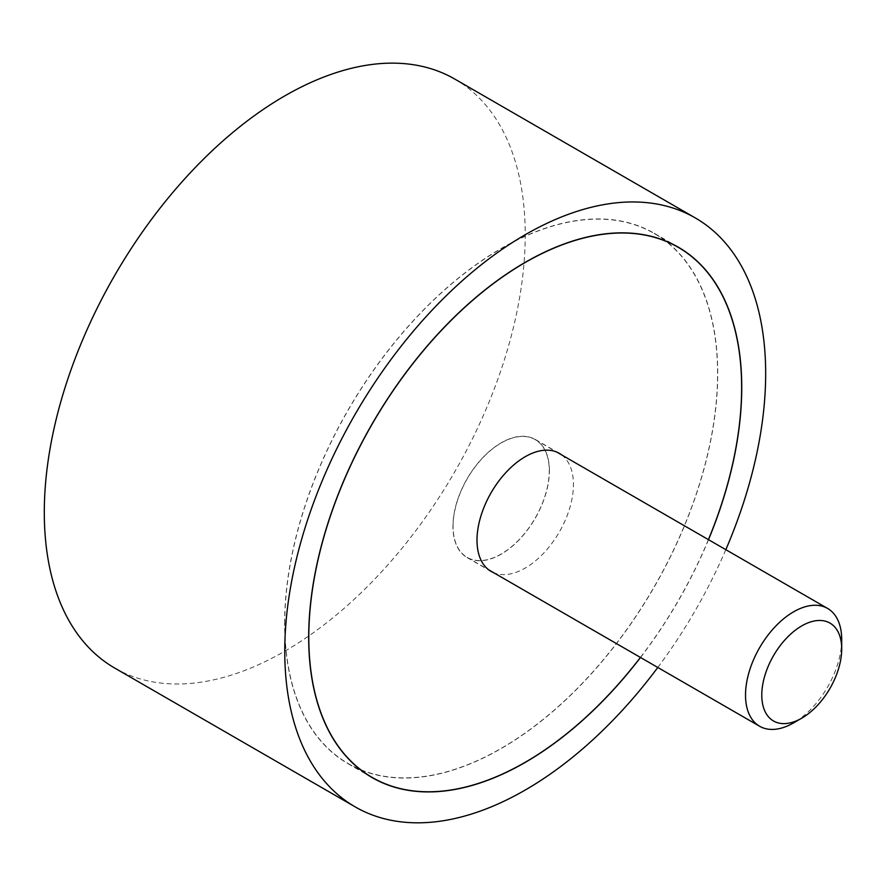 <?xml version="1.0" encoding="UTF-8"?>
<svg xmlns="http://www.w3.org/2000/svg" width="886" height="886" viewBox="0 0 886 886"><rect width="100%" height="100%" fill="white"/><g stroke="black" fill="none" stroke-linecap="round" stroke-linejoin="round"><path stroke-width="0.66" stroke-dasharray="4.43 3.32" d="M454.784 79.064A340.058 196.338 -60 0 1 525.221 234.735A340.058 196.338 -60 0 1 376.783 576.952A340.058 196.338 -60 0 1 114.726 668.066M284.639 623.522A306.224 176.801 -60 0 1 418.303 315.35A306.224 176.801 -60 0 1 654.278 233.306A306.224 176.801 -60 0 1 717.704 373.493A306.224 176.801 -60 0 1 584.029 681.666A306.224 176.801 -60 0 1 348.065 763.699A306.224 176.801 -60 0 1 284.639 623.522M708.512 539.685A306.224 176.801 -60 0 1 640.5 657.478M657.811 667.468A340.058 196.338 120 0 0 725.822 549.674M284.76 623.456A306.058 176.702 -60 0 1 418.347 315.449A306.058 176.702 -60 0 1 654.2 233.461A306.058 176.702 -60 0 1 717.582 373.56A306.058 176.702 -60 0 1 583.985 681.567A306.058 176.702 -60 0 1 348.143 763.555A306.058 176.702 -60 0 1 284.76 623.456M561.624 454.883A68.178 39.361 -60 0 1 573.43 484.553A68.178 39.361 -60 0 1 545.222 551.48A68.178 39.361 -60 0 1 493.613 572.677M549.386 470.676A68.178 39.361 120 0 0 535.266 439.456A68.178 39.361 120 0 0 482.715 457.73A68.178 39.361 120 0 0 452.956 526.339A68.178 39.361 120 0 0 467.077 557.549A68.178 39.361 120 0 0 519.617 539.286A68.178 39.361 120 0 0 549.386 470.676M640.412 657.434A306.058 176.702 120 0 0 708.423 539.629M453.078 526.273A68.012 39.272 -60 0 1 482.77 457.829A68.012 39.272 -60 0 1 535.177 439.611A68.012 39.272 -60 0 1 549.265 470.743A68.012 39.272 -60 0 1 519.573 539.186A68.012 39.272 -60 0 1 467.166 557.405A68.012 39.272 -60 0 1 453.078 526.273M841.7 639.581A68.012 39.272 -60 0 1 793.612 722.876M654.278 233.306L678.322 247.194M348.065 763.699L372.109 777.587M654.2 233.461L673.138 244.392M535.266 439.456L559.31 453.344M467.077 557.549L491.121 571.437M348.143 763.555L367.092 774.497M535.177 439.611L556.818 452.104M467.166 557.405L488.806 569.897"/><path stroke-width="1.33" d="M725.822 549.674A340.058 196.338 120 0 0 765.67 373.56A340.058 196.338 120 0 0 695.244 217.89A340.058 196.338 120 0 0 433.199 308.993A340.058 196.338 120 0 0 284.76 651.221A340.058 196.338 120 0 0 355.186 806.891A340.058 196.338 120 0 0 657.811 667.468M355.186 806.891L114.726 668.066A340.058 196.338 -60 0 1 44.3 512.385A340.058 196.338 -60 0 1 192.738 170.167A340.058 196.338 -60 0 1 454.784 79.064L695.244 217.89M640.5 657.478A306.224 176.801 -60 0 1 372.109 777.587A306.224 176.801 -60 0 1 308.682 637.399A306.224 176.801 -60 0 1 442.347 329.227A306.224 176.801 -60 0 1 678.322 247.194A306.224 176.801 -60 0 1 741.748 387.37A306.224 176.801 -60 0 1 708.512 539.685M708.423 539.629A306.058 176.702 120 0 0 741.626 387.448A306.058 176.702 120 0 0 678.244 247.338A306.058 176.702 120 0 0 442.402 329.337A306.058 176.702 120 0 0 308.804 637.333A306.058 176.702 120 0 0 372.186 777.443A306.058 176.702 120 0 0 640.412 657.434M493.613 572.677A68.178 39.361 -60 0 1 491.121 571.437A68.178 39.361 -60 0 1 477 540.227A68.178 39.361 -60 0 1 506.77 471.607A68.178 39.361 -60 0 1 559.31 453.344A68.178 39.361 -60 0 1 561.624 454.883M801.741 718.181L793.612 722.876A68.012 39.272 -60 0 1 759.601 726.243A68.012 39.272 -60 0 1 745.514 695.111A68.012 39.272 -60 0 1 775.206 626.668A68.012 39.272 -60 0 1 827.613 608.449A68.012 39.272 -60 0 1 841.7 639.581L841.7 648.973A56.505 32.627 120 0 0 801.741 625.904A56.505 32.627 120 0 0 761.783 695.111A56.505 32.627 120 0 0 801.741 718.181A56.505 32.627 120 0 0 841.7 648.973M673.138 244.392L678.244 247.338M367.092 774.497L372.186 777.443M556.818 452.104L827.613 608.449M488.806 569.897L759.601 726.243"/></g></svg>
